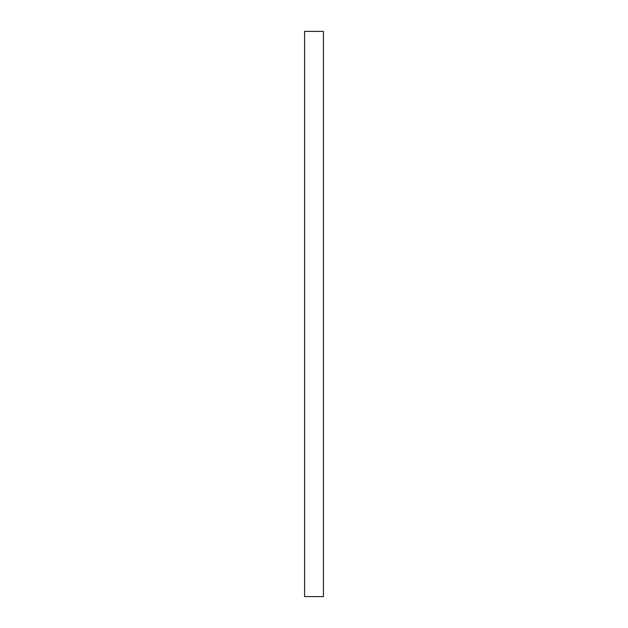 <?xml version="1.0" encoding="UTF-8"?>
<svg xmlns="http://www.w3.org/2000/svg" width="628" height="628" viewBox="0 0 628 628"><rect width="100%" height="100%" fill="white"/><g stroke="black" fill="none" stroke-linecap="round" stroke-linejoin="round"><path stroke-width="0.94" d="M323.42 314L323.42 596.6L304.58 596.6L304.58 31.4L323.42 31.4L323.42 314"/></g></svg>
